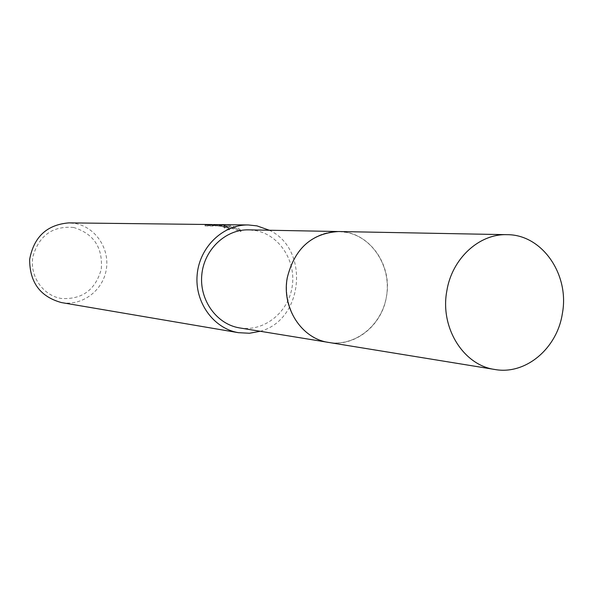 <?xml version="1.0" encoding="UTF-8"?>
<svg xmlns="http://www.w3.org/2000/svg" width="593" height="593" viewBox="0 0 593 593"><rect width="100%" height="100%" fill="white"/><g stroke="black" fill="none" stroke-linecap="round" stroke-linejoin="round"><path stroke-width="0.44" stroke-dasharray="2.96 2.22" d="M346.912 232.456L338.61 231.537C324.527 231.515 312.281 236.933 301.867 247.785C283.877 270.378 281.712 294.395 295.358 319.842C303.512 332.184 314.394 339.678 327.996 342.309L328.604 342.413C355.14 346.89 381.899 325.253 386.495 296.33C391.462 267.48 373.256 237.697 346.912 232.456C329.849 229.461 314.839 234.576 301.867 247.785C283.877 270.378 281.705 294.395 295.358 319.849C303.512 332.191 314.394 339.678 327.996 342.317C354.592 347.179 381.684 325.683 386.443 296.663C391.595 267.725 373.375 237.711 346.92 232.449M239.757 327.944C263.752 331.998 287.968 312.911 292.075 287.286C296.53 261.721 279.963 235.31 256.124 230.67L248.615 229.854M224.347 227.964L224.88 227.645C222.709 226.407 218.498 225.718 212.257 225.57L205.008 225.948L212.353 226.044L219.477 225.688L213.436 225.607L226.837 226.052C234.368 227.267 239.046 229.143 240.847 231.67L229.321 227.504L217.149 225.681C224.302 226.326 228.587 227.497 230.002 229.187L229.083 229.921L224.347 227.964L224.525 226.949L229.261 228.883L230.188 228.157L223.709 225.451L217.327 224.658L224.606 225.459L241.032 230.603C239.654 228.616 236.051 226.926 230.232 225.533L215.837 224.584M61.828 302.638C82.182 306.121 102.797 290.718 106.243 269.815C109.987 248.964 95.777 227.364 75.519 223.554L68.855 222.879M213.628 224.569L221.7 225.422L225.058 226.63L224.525 226.949M73.673 227.475C52.629 225.74 39.042 235.443 32.926 256.584C29.368 275.715 42.703 295.381 61.064 298.442C82.019 299.776 95.429 290.021 101.277 269.185C102.937 247.592 93.731 233.694 73.673 227.475M212.353 226.044L212.539 224.977M205.008 225.948L205.193 224.88M208.788 225.525L208.966 224.502M229.083 229.921L229.261 228.883M217.149 225.681L217.327 224.658M219.477 225.688L219.662 224.643M213.436 225.607L213.562 224.895M226.837 226.052L227.015 225.021M240.847 231.67L241.032 230.603M260.186 331.272C303.579 320.072 309.991 249.03 269.311 230.24M327.558 342.243L328.604 342.413C354.962 347.261 382.07 325.468 386.451 296.663C392.751 264.545 368.757 231.307 338.618 231.522L337.558 231.515M230.188 228.157L230.01 229.187M216.186 225.622L212.257 225.57M225.058 226.63L224.88 227.645"/><path stroke-width="0.89" d="M337.558 231.515L248.615 229.854C225.57 229.239 204.074 249.631 201.798 274.767C199.248 299.88 216.467 324.03 239.209 327.855L327.558 342.243M269.311 230.24L256.954 225.874L248.326 224.962L213.613 224.569L219.662 224.643L212.539 224.977L205.193 224.88L212.035 224.539L68.855 222.879C46.921 224.703 33.853 236.889 29.65 259.438C29.65 282.364 40.257 296.752 61.479 302.578L61.828 302.638M248.326 224.962C223.064 224.465 199.589 246.94 197.18 274.529C194.489 302.096 213.443 328.507 238.371 332.666L249.46 333.259L260.186 331.272M212.035 224.539L213.562 224.895M562.357 313.593C569.806 274.67 542.18 234.413 507.037 234.68C479.114 233.59 451.851 258.711 446.811 291.052C439.887 327.566 463.415 365.273 494.866 369.491C525.591 375.132 557.138 348.499 562.357 313.593M507.037 234.68L338.618 231.522C311.629 233.212 294.513 248.623 287.271 277.746C281.475 307.685 301.629 338.766 328.604 342.428L494.866 369.491M238.601 332.71L61.65 302.608"/></g></svg>
